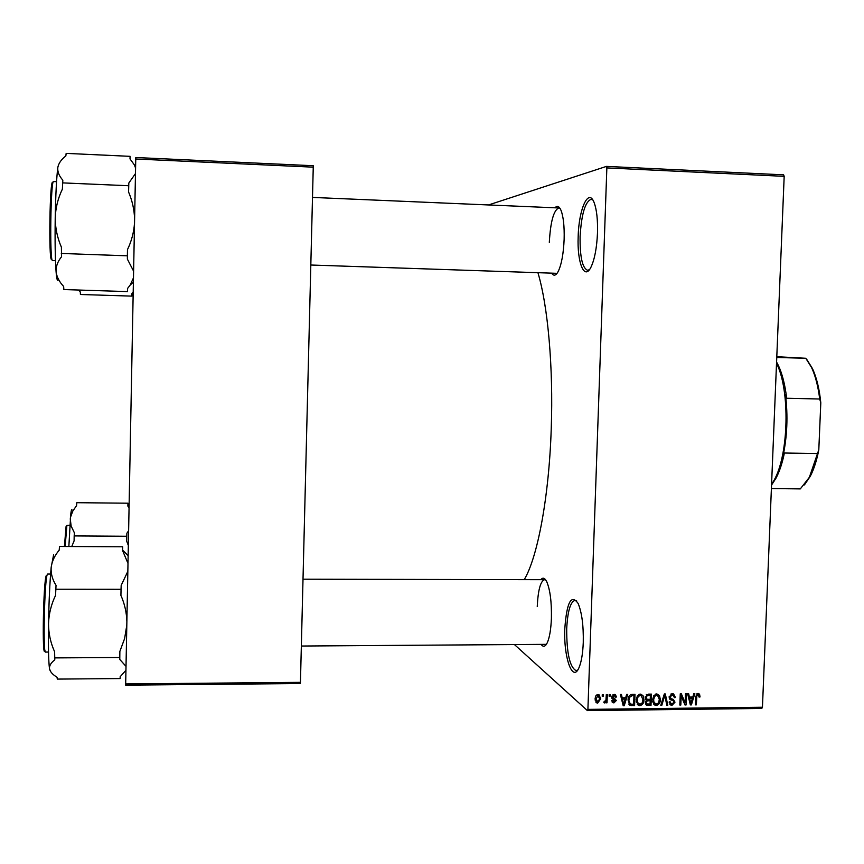 <?xml version="1.0" encoding="UTF-8"?>
<svg xmlns="http://www.w3.org/2000/svg" width="864" height="864" viewBox="0 0 864 864"><rect width="100%" height="100%" fill="white"/><g stroke="black" fill="none" stroke-linecap="round" stroke-linejoin="round"><path stroke-width="1.3" d="M597.488 232.988C596.797 247.968 594.648 259.319 591.019 267.062C584.366 281.048 577.012 262.591 578.178 236.552C578.783 208.861 588.6 187.164 594.216 202.824C596.743 209.812 597.834 219.866 597.488 232.988M592.866 200.048L591.138 199.314C585.144 201.679 581.461 214.099 580.1 236.542C579.852 256.867 582.358 268.121 587.617 270.281L589.399 269.698M583.265 642.514C582.822 653.454 581.429 661.759 579.096 667.44C572.67 683.586 563.458 657.212 564.808 628.56C566.773 602.154 571.212 593.784 578.124 603.461C581.882 612.522 583.589 625.547 583.265 642.514M576.698 600.944L575.046 600.34C570.391 601.744 567.616 611.248 566.698 628.852C566.654 653.314 569.786 667.235 576.094 670.626L577.735 670M554.969 207.803C557.215 205.308 559.246 206.183 561.06 210.449C563.436 216.842 564.462 226.454 564.138 239.296C563.49 253.746 561.524 264.46 558.22 271.447C556.027 275.519 553.932 276.232 551.934 273.596M310.943 265.021L557.064 273.337M540.842 579.668C542.862 577.152 544.849 577.897 546.826 581.904C550.174 589.993 551.696 602.122 551.405 618.268C550.962 629.165 549.623 637.243 547.387 642.514C545.476 646.553 543.488 647.32 541.415 644.782M301.363 646.034L546.394 644.35M538.045 273.1C547.895 306.148 553.392 367.178 551.254 428.177C549.115 496.422 537.656 557.269 524.243 579.636M606.452 166.396L783.616 174.83L784.177 176.342L606.852 167.918L606.452 166.396L488.527 204.952M606.852 167.918L587.909 709.387L762.448 707.238L761.8 708.448L587.434 710.618L514.825 644.922M602.273 694.645L603.288 694.634L603.223 696.254L602.219 696.265L602.273 694.645M609.185 694.57L610.189 694.559L610.135 696.179L609.131 696.19L609.185 694.57M626.648 694.386L627.707 694.375L624.24 705.715L623.192 705.726L620.395 694.451L621.443 694.44L622.188 697.81L625.666 697.766L626.648 694.386M643.108 695.833L643.95 699.689C644.047 702.886 642.686 704.873 639.868 705.672L638.626 705.424L636.228 699.916L637.373 695.844L640.3 694.094L643.108 695.833L641.185 694.354L641.855 696.06M659.491 695.65L660.334 699.505C660.42 702.691 659.07 704.678 656.262 705.478L655.042 705.229L652.644 699.732L653.778 695.671L656.705 693.911L659.491 695.65L657.515 694.17L658.163 695.801M672.3 693.749L673.607 693.976L675.454 697.507L674.449 697.669L673.078 695.228L672.17 695.066L670.075 697.01L671.166 698.663L673.315 699.408L674.989 702.173L672.052 705.283L670.81 705.056L669.19 701.957L670.183 701.806L671.209 703.825L672.062 703.976L673.996 702.14L673.726 701.006L670.496 699.71L669.082 697.043L672.3 693.749M693.792 693.662L694.829 693.652L691.384 704.905L690.347 704.916L687.614 693.727L688.651 693.716L689.386 697.064L692.809 697.021L693.792 693.662M784.177 176.342L762.448 707.238M699.57 694.246L700.056 696.946L699.062 697.097L698.339 694.85L696.859 695.639L696.362 704.851L695.38 704.862L695.671 697.248L698.058 693.468L699.57 694.246L698.501 693.511M685.498 693.749L686.491 693.738L686.059 704.97L685.001 704.981L681.167 696.028L680.821 705.035L679.838 705.046L680.26 693.803L681.329 693.792L685.152 702.745L685.498 693.749M664.33 693.976L665.302 693.965L667.818 705.186L666.792 705.208L664.826 695.293L661.824 705.262L660.776 705.272L664.33 693.976M648.335 694.148L651.424 694.116L651.002 705.391L646.607 705.218L645.268 702.626L646.434 700.25L645.17 697.496L648.335 694.148M632.07 694.321L635.008 694.289L634.597 705.586L630.072 705.37L628.074 700.078C627.934 696.87 629.262 694.958 632.07 694.321M614.218 694.375L615.244 694.559L616.572 696.989L615.557 697.151L614.099 695.552L612.695 696.838L616.302 700.52L613.948 702.896L612.889 702.691L611.701 700.574L612.716 700.412L613.958 701.719L615.287 700.704L612.824 699.181L611.69 697.054L614.218 694.375M606.312 694.602L607.316 694.591L607.025 702.832L606.02 702.842L606.064 701.525L604.811 703.004L603.871 702.572L604.195 701.395L605.912 700.564L606.312 694.602M598.028 694.548L599 694.742L600.685 698.782L597.726 703.091L596.754 702.886L595.058 698.933L595.922 695.714L598.028 694.548M300.272 683.543L125.669 685.152L125.68 683.932L300.445 682.344L300.272 683.543M313.405 167.173L135.756 158.998L135.799 157.518L313.286 165.726L300.445 682.344M135.756 158.998L125.68 683.932M587.434 710.618L587.909 709.387M560.077 208.462L558.814 207.965C553.673 210.157 550.508 221.616 549.31 242.341M545.81 580.079L544.59 579.668C540.529 581.008 538.078 589.961 537.246 606.517M697.756 693.49L697.918 694.57M699.03 696.233L700.056 696.946M696.74 693.932L697.961 694.786M696.017 695.056L696.859 695.639M695.401 704.16L696.362 704.851M690.12 703.998L691.384 704.905M688.23 696.244L689.386 697.064M689.116 696.87L688.392 696.881M691.373 701.622L692.42 698.339L689.666 698.371L690.833 703.75L691.373 701.622M690.595 697.054L692.42 698.339M689.893 703.069L690.833 703.75M688.554 697.583L689.666 698.371M684.04 701.935L684.018 702.68M684.515 703.847L686.059 704.97M680.206 695.336L681.167 696.028M679.86 704.322L680.821 705.035M680.238 694.58L680.713 695.704M683.543 701.579L685.152 702.745M672.959 693.792L673.402 695.401M674.32 696.686L675.454 697.507M672.246 695.066L671.306 693.889M670.81 694.084L672.17 695.066M669.168 696.341L670.075 697.01M669.082 697.151L670.345 698.058M672.678 699.181L672.959 700.477M673.92 701.384L674.989 702.173M670.907 703.652L670.021 703.771L672.052 705.283M669.19 702.313L670.658 703.404M671.749 699.581L669.341 698.544M669.751 699.149L670.496 699.71M666.608 704.279L667.818 705.186M664.081 694.742L664.826 695.293M660.982 704.624L661.824 705.262M659.329 698.749L660.334 699.505M655.15 703.836L654.296 703.966L656.262 705.478M654.296 703.966L653.53 703.868M652.817 702.054L654.502 703.274M656.424 694.57L655.808 694.04M656.305 704.16L658.487 702.886L659.34 699.494L657.547 695.401L656.662 695.228L654.534 696.47L653.638 699.754L653.962 702.292L656.305 704.16M652.698 701.32L653.962 702.292M652.687 699.03L653.638 699.754M655.322 694.235L656.662 695.228M649.426 694.138L649.404 694.699M649.231 699.408L649.21 699.97M649.339 704.095L651.002 705.391M646.877 703.901L645.97 703.912L647.903 705.434M647.006 699.235L645.505 699.311M650.063 704.084L650.182 700.715L647.255 700.855L646.272 702.432L646.985 703.966L650.063 704.084M648.497 699.419L650.182 700.715M645.408 701.752L646.272 702.432M645.721 699.667L647.255 700.855M650.236 699.397L650.376 695.444L647.222 695.628L646.175 697.475L647.06 699.257L650.236 699.397M648.67 694.148L650.376 695.444M645.246 696.762L646.175 697.475M646.207 694.84L647.222 695.628M646.866 694.408L648.259 695.466M642.946 698.911L643.95 699.689M638.766 704.041L637.967 704.149L639.868 705.672M637.967 704.149L637.103 704.041M636.39 702.162L638.053 703.415M640.138 694.796L639.457 694.202M639.911 704.354L642.092 703.08L642.946 699.678L641.164 695.585L640.256 695.412L638.118 696.643L637.232 699.937L637.556 702.486L639.911 704.354M636.282 701.471L637.556 702.486M636.282 699.192L637.232 699.937M638.95 694.397L640.256 695.412M633.064 694.31L633.042 694.904M632.977 704.29L634.597 705.586M628.117 699.322L630.45 704.095L628.754 704.02M629.014 704.452L630.212 705.434M630.45 704.095L633.636 704.279L633.96 695.628L632.156 695.65L629.575 697.324L629.068 700.088M632.297 694.321L633.96 695.628M628.744 696.665L629.575 697.324M630.752 694.537L632.156 695.65M622.912 704.614L624.24 705.715M620.978 696.827L622.188 697.81M621.95 697.615L621.184 697.626M624.218 702.4L625.277 699.095L622.48 699.127L623.689 704.538L624.218 702.4M623.668 697.788L625.277 699.095M622.696 703.728L623.689 704.538M621.313 698.177L622.48 699.127M614.531 694.386L616.572 696.989M613.418 694.58L614.736 695.66M613.008 694.656L614.099 695.552M611.842 696.125L612.695 696.838M611.734 696.589L612.932 697.583M614.38 698.198L616.302 700.52M614.488 699.019L614.412 699.602M612.954 701.266L612.144 701.384L613.948 702.896M613.375 698.749L614.995 700.024M613.181 698.522L611.766 697.972M609.163 695.369L610.135 696.179M606.042 702L607.025 702.832M603.947 702.27L604.811 703.004M602.251 695.434L603.223 696.254M598.514 694.58L598.892 696.071M599.659 697.907L600.685 698.782M596.743 701.449L595.976 701.568L597.726 703.091M595.091 700.024L596.57 701.244M597.802 701.914L599.681 698.803L597.964 695.725L596.074 698.836L597.802 701.914M595.134 698.026L596.074 698.836M596.905 694.829L597.964 695.725M133.477 277.852L130.216 285.012L127.526 288.511L127.537 291.6L63.86 289.559L63.644 286.448C59.216 281.75 56.689 276.804 56.074 271.62C55.836 266.49 57.661 261.544 61.538 256.781L61.398 247.18C57.316 237.762 55.253 228.01 55.22 217.944C55.598 207.824 57.974 198.245 62.37 189.184L62.824 180.166C59.098 176.018 57.424 171.828 57.802 167.573C58.547 163.393 61.225 159.516 65.848 155.93L66.161 153.382L130.108 156.341L129.989 158.879L134.438 164.981L135.583 168.091M130.118 159.019L130.108 156.341M135.475 173.578L128.822 183.038L128.693 185.738L62.478 182.876M128.693 185.738L128.574 192.002C132.322 200.826 134.33 209.898 134.6 219.229M134.525 222.934C133.888 232.276 131.544 241.164 127.483 249.588L127.364 255.82L61.301 253.454M127.364 255.82L127.386 259.124L133.607 271.188M127.526 288.511L127.537 291.6M57.802 167.573C56.516 178.016 55.663 194.8 55.22 217.944C54.896 241.175 55.177 259.06 56.074 271.62C56.668 278.964 57.37 281.632 58.18 279.59M127.483 249.588L127.386 259.124M128.822 183.038L128.574 192.002M776.574 362.027L778.324 365.375C782.32 373.864 785.084 384.826 786.65 398.261L785.506 394.848C788.054 415.984 787.212 436.493 782.968 456.365L784.382 453.017C782.309 463.104 779.544 471.452 776.088 478.051L771.541 485.06M771.563 484.564L774.144 480.179C788.875 454.28 790.182 389.88 776.52 363.301M771.401 488.549L800.312 488.905L809.352 477.306L818.802 449.809C816.772 460.415 813.931 469.238 810.281 476.28L804.427 484.898M776.758 357.48L805.788 358.268L776.79 356.702M784.382 453.017L817.376 453.546M806.911 359.662L812.419 368.507C816.599 377.482 819.396 388.919 820.8 402.808L818.802 449.809M820.8 402.808L819.698 399.006C818.132 386.294 815.411 375.775 811.523 367.438L805.788 358.268M786.65 398.261L819.698 399.006M133.196 292.097L131.933 293.641L131.933 296.125L80.428 294.494L80.298 291.989L78.678 290.034M131.933 296.125L132.03 293.749L133.196 292.464M53.611 554.796L51.16 567.464C51.937 561.384 54.616 555.617 59.195 550.163L59.53 546.458L122.688 546.793L122.548 550.476L127.991 563.414M128.142 555.628L122.58 550.13L122.688 546.793M56.03 585.306C52.391 579.56 50.76 573.61 51.16 567.464C49.831 582.174 48.946 600.89 48.514 623.635C48.881 613.775 51.235 604.357 55.566 595.372L56.03 585.306M127.84 571.331L121.187 585.382L121.036 589.291L55.674 589.237M121.036 589.291L120.917 595.382C124.621 603.806 126.608 612.554 126.878 621.616M54.626 651.802C50.576 642.805 48.546 633.42 48.514 623.635C48.2 646.002 48.524 661.046 49.486 668.736C49.216 665.723 50.987 662.764 54.778 659.858L54.626 651.802M126.803 625.212L124.6 638.604L119.858 651.424L119.74 657.493L54.518 657.904M119.74 657.493L119.783 659.437L126.014 666.371M125.939 670.291L120.15 676.739L120.182 678.553L57.294 679.093L57.056 677.268C52.65 674.622 50.134 671.782 49.486 668.736L50.576 671.522M120.182 678.553L120.258 676.663M119.858 651.424L119.783 659.437M121.187 585.382L120.917 595.382M129.092 506.207L127.98 505.127L127.861 506.077L129.06 507.913M127.98 505.127L127.969 503.204L76.81 502.697L76.572 505.58L72.76 511.175L70.578 517.028L68.85 546.512M127.969 503.204L127.861 506.077M128.617 530.766L126.889 533.228L126.781 536.252L74.174 535.918L74.423 532.883L71.14 526.079L70.286 519.037C70.934 511.564 71.518 508.529 72.036 509.944M126.781 536.252L126.695 541.177L128.336 545.465M71.755 546.523L74.099 540.864L74.174 535.918M126.889 533.228L126.695 541.177M695.725 696.492L696.665 697.151M689.321 700.693L690.368 701.449M670.172 698.782L672.192 700.272M663.541 696.492L664.319 697.075M646.38 699.246L648.313 700.736M629.91 704.106L631.789 705.618M622.102 701.32L623.203 702.227M612.047 698.069L613.861 699.57M56.549 181.688L53.579 181.559C50.674 179.172 49.518 261.338 52.466 260.518L55.48 260.647M51.516 259.546C48.503 260.118 49.864 176.461 52.78 182.596M47.336 574.398L47.293 574.506C44.496 579.226 42.8 654.437 45.554 652.072L48.524 652.05M44.993 650.657C41.915 660.571 43.33 580.824 46.321 575.424M69.844 525.193L66.884 525.42L65.156 546.491M64.411 546.491L66.107 526.165M698.339 694.85L696.87 693.835M673.078 695.228L671.252 693.9M670.81 705.056L669.902 704.376M673.088 700.564L671.058 699.073M670.648 699.775L669.643 699.041M655.042 705.229L653.832 704.3M657.547 695.401L655.754 694.062M646.607 705.218L645.872 704.646M646.607 703.663L645.268 702.616M646.564 698.879L645.17 697.799M638.626 705.424L637.362 704.419M641.164 695.585L639.403 694.224M630.072 705.37L629.111 704.592M612.889 702.691L612.112 702.032M612.976 701.276L612.058 700.52M614.779 699.905L612.965 698.404M612.824 699.181L611.96 698.468M596.754 702.886L595.75 702.011M598.547 695.844L597.197 694.699M133.391 282.118L130.216 285.012M135.616 166.201L134.438 164.981M558.814 207.965L312.649 197.424M303.048 579.204L545.508 579.679M778.324 365.375L776.531 363.247M776.088 478.051L774.144 480.179M810.281 476.28L809.352 477.306M812.419 368.507L811.523 367.438M47.65 574.042L50.609 574.052M129.082 506.93L127.894 505.742"/></g></svg>
